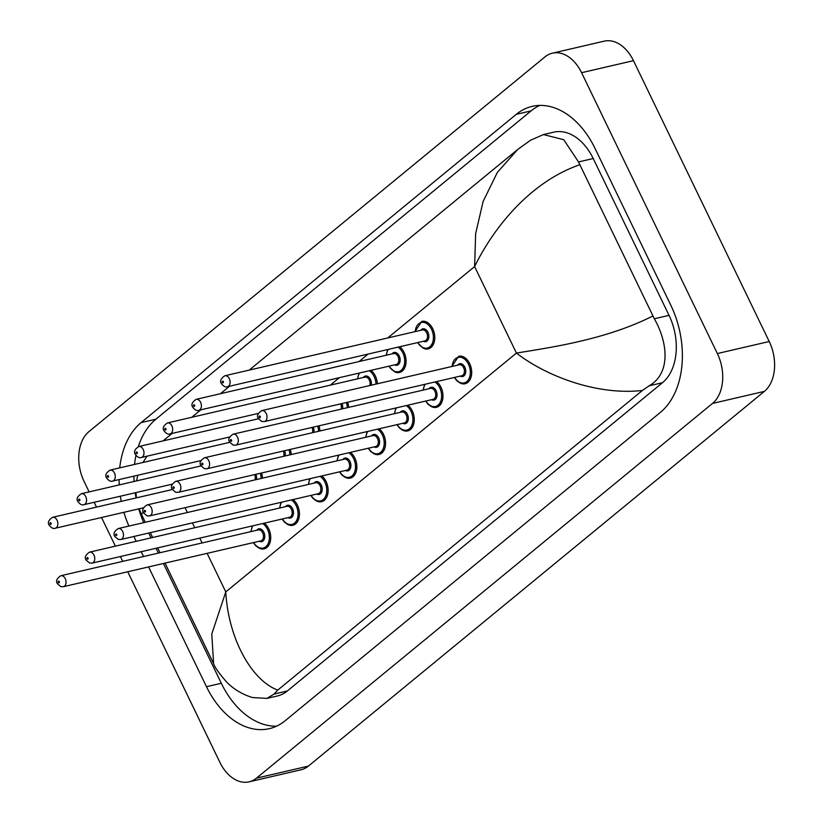<?xml version="1.0" encoding="UTF-8"?>
<svg xmlns="http://www.w3.org/2000/svg" width="823" height="823" viewBox="0 0 823 823"><rect width="100%" height="100%" fill="white"/><g stroke="black" fill="none" stroke-linecap="round" stroke-linejoin="round"><path stroke-width="1.23" d="M403.918 430.717A14.073 9.506 -103.1 0 0 407.663 430.933A14.073 9.506 -103.1 0 0 412.251 410.831A14.073 9.506 -103.1 0 0 412.21 410.749A14.073 9.506 76.9 0 1 407.622 430.851L408.681 430.604M432.62 407.128A14.073 9.506 -103.1 0 0 436.365 407.344A14.073 9.506 -103.1 0 0 440.963 387.242A14.073 9.506 -103.1 0 0 440.922 387.16A14.073 9.506 76.9 0 1 436.334 407.262L437.394 407.015M424.431 348.695A14.073 9.506 -103.1 0 0 428.176 348.901A14.073 9.506 -103.1 0 0 432.764 328.809A14.073 9.506 -103.1 0 0 432.733 328.727A14.073 9.506 76.9 0 1 428.135 348.818L423.259 348.263L417.456 342.625M395.719 372.284A14.073 9.506 -103.1 0 0 399.464 372.49A14.073 9.506 -103.1 0 0 404.062 352.398A14.073 9.506 -103.1 0 0 404.021 352.316A14.073 9.506 76.9 0 1 399.433 372.408L394.556 371.852L388.754 366.214M377.346 383.785A14.073 9.506 -103.1 0 0 375.35 375.988A14.073 9.506 -103.1 0 0 375.309 375.905A14.073 9.506 76.9 0 1 377.304 383.796M461.333 383.539A14.073 9.506 -103.1 0 0 465.077 383.755A14.073 9.506 -103.1 0 0 469.676 363.653A14.073 9.506 -103.1 0 0 469.635 363.571A14.073 9.506 76.9 0 1 465.036 383.672L466.096 383.425M289.079 525.084A14.073 9.506 -103.1 0 0 292.823 525.29A14.073 9.506 -103.1 0 0 297.422 505.199A14.073 9.506 -103.1 0 0 297.381 505.116A14.073 9.506 76.9 0 1 292.782 525.208L293.842 524.961M317.791 501.495A14.073 9.506 -103.1 0 0 321.536 501.701A14.073 9.506 -103.1 0 0 326.124 481.609A14.073 9.506 -103.1 0 0 326.083 481.527M346.493 477.906A14.073 9.506 -103.1 0 0 350.248 478.112A14.073 9.506 -103.1 0 0 354.836 458.01A14.073 9.506 -103.1 0 0 354.795 457.927A14.073 9.506 76.9 0 1 350.207 478.029L351.267 477.782M375.206 454.306A14.073 9.506 -103.1 0 0 378.95 454.522A14.073 9.506 -103.1 0 0 383.549 434.421A14.073 9.506 -103.1 0 0 383.508 434.338A14.073 9.506 76.9 0 1 378.909 454.44L379.969 454.193M260.366 548.674A14.073 9.506 -103.1 0 0 264.121 548.879A14.073 9.506 -103.1 0 0 268.709 528.788A14.073 9.506 -103.1 0 0 268.668 528.705A14.073 9.506 76.9 0 1 264.08 548.797L265.14 548.55M319.931 430.974A14.073 9.506 -103.1 0 0 318.985 425.82A14.073 9.506 76.9 0 1 319.89 430.974M291.219 454.563A14.073 9.506 -103.1 0 0 290.282 449.409A14.073 9.506 76.9 0 1 291.188 454.563M262.506 478.153A14.073 9.506 -103.1 0 0 261.57 472.999A14.073 9.506 76.9 0 1 262.475 478.163M348.633 407.385A14.073 9.506 -103.1 0 0 347.697 402.231M89.141 491.897L84.111 481.486A37.529 25.348 76.9 0 1 88.956 431.612L544.98 56.89A37.529 25.348 76.9 0 1 552.377 53.186L604.257 41.15A37.529 25.348 76.9 0 1 633.463 60.676L769.227 341.514A37.529 25.348 76.9 0 1 764.382 391.388L308.358 766.11A37.529 25.348 76.9 0 1 300.961 769.814L249.081 781.85A37.529 25.348 76.9 0 1 219.875 762.324L127.75 571.759M552.377 53.186A37.529 25.348 76.9 0 1 581.583 72.712L717.347 353.551A37.529 25.348 76.9 0 1 712.502 403.435L256.478 778.147A37.529 25.348 76.9 0 1 249.081 781.85M122.72 561.368L120.384 556.543M115.364 546.143L101.517 517.502M96.497 507.112L94.161 502.287M133.861 536.483L136.196 541.318M141.217 551.708L143.552 556.533M148.582 566.924L206.48 686.701A80.675 54.503 -103.1 0 0 269.286 728.674A80.675 54.503 -103.1 0 0 285.19 720.701L660.365 412.416A80.675 54.503 -103.1 0 0 670.796 305.179L594.978 148.335A80.675 54.503 -103.1 0 0 532.172 106.362A80.675 54.503 -103.1 0 0 516.268 114.335L141.083 422.621A80.675 54.503 -103.1 0 0 119.716 467.876M119.088 479.572A80.675 54.503 -103.1 0 0 119.222 484.912M120.353 496.207A80.675 54.503 -103.1 0 0 121.238 501.372M123.903 512.317A80.675 54.503 -103.1 0 0 128.913 526.072M163.407 563.488L221.305 683.265A80.675 54.503 -103.1 0 0 276.518 726.184M148.685 533.047L151.021 537.872M156.041 548.262L158.376 553.097M539.765 105.416A80.675 54.503 -103.1 0 0 531.092 110.889L155.907 419.185A80.675 54.503 -103.1 0 0 138.295 446.663M135.96 455.479A80.675 54.503 -103.1 0 0 134.53 464.429M133.912 476.136A80.675 54.503 -103.1 0 0 134.046 481.476M135.178 492.771A80.675 54.503 -103.1 0 0 136.062 497.936M138.727 508.871A80.675 54.503 -103.1 0 0 143.737 522.636M266.981 698.398L277.32 695.991A50.656 34.227 -103.1 0 0 287.309 690.991L662.484 382.705A50.656 34.227 -103.1 0 0 669.037 315.363L593.218 158.52A50.656 34.227 -103.1 0 0 553.776 132.164L543.437 134.561L563.734 139.704L578.518 161.936L654.336 318.779C667.546 341.802 671.362 372.984 649.203 385.781L642.413 390.462C597.549 395.585 546.739 376.533 516.433 353.077C550.875 347.419 605.944 339.693 652.855 315.991M579.752 164.765C529.796 182.068 493.389 228.146 474.614 266.57L475.643 233.588L483.142 201.409L497.37 172.367L517.801 149.395L530.506 140.249L543.437 134.571M165.032 563.107L213.599 663.585L211.789 633.957L225.78 591.912C228.218 638.031 251.313 680.271 277.742 690.106L642.413 390.462M277.742 690.106L274.018 694.067L266.981 698.388L252.496 697.544C242.6 694.53 234.071 689.479 226.922 682.39C218.856 673.101 214.412 666.836 213.599 663.585M143.233 512.194L141.463 514.365L145.29 522.276M264.327 523.14A14.073 9.506 76.9 0 1 268.668 528.705M253.69 542.542A13.137 8.878 -103.1 0 0 266.21 546.359A13.137 8.878 -103.1 0 0 267.475 529.282A13.137 8.878 -103.1 0 0 262.63 523.541M252.908 525.794A13.137 8.878 -103.1 0 0 251.138 531.576M256.725 530.279A6.563 4.434 76.9 0 1 263.854 532.265A6.563 4.434 76.9 0 1 264.09 539.61A6.563 4.434 76.9 0 1 259.266 541.246M260.819 540.886A5.627 3.806 -103.1 0 0 262.66 532.851A5.627 3.806 -103.1 0 0 258.278 529.919L60.861 575.719A5.627 3.806 76.9 0 1 65.243 578.651A5.627 3.806 76.9 0 1 63.412 586.686L260.819 540.886M59.287 581.563A0.936 0.638 -103.1 0 0 58.248 582.417A0.936 0.638 -103.1 0 0 59.287 581.563M261.158 478.461A13.137 8.878 -103.1 0 0 260.263 473.297M57.054 520.208A5.627 3.806 76.9 0 1 55.213 528.253C53.454 529.035 51.448 528.027 49.205 525.239C47.405 522.646 48.557 520.002 52.672 517.286A5.627 3.806 76.9 0 1 57.054 520.208M50.059 523.973A0.936 0.638 -103.1 0 0 51.098 523.119A0.936 0.638 -103.1 0 0 50.059 523.973M254.996 479.891A5.627 3.806 -103.1 0 0 254.564 474.624M255.881 474.315A6.563 4.434 76.9 0 1 256.447 479.562M293.039 499.551A14.073 9.506 76.9 0 1 297.381 505.116M282.392 518.953A13.137 8.878 -103.1 0 0 294.912 522.77A13.137 8.878 -103.1 0 0 296.187 505.692A13.137 8.878 -103.1 0 0 291.332 499.952M281.62 502.205A13.137 8.878 -103.1 0 0 279.851 507.986M285.437 506.69A6.563 4.434 76.9 0 1 292.556 508.676A6.563 4.434 76.9 0 1 292.793 516.021A6.563 4.434 76.9 0 1 287.978 517.657M289.531 517.297A5.627 3.806 -103.1 0 0 291.373 509.262A5.627 3.806 -103.1 0 0 286.99 506.33L89.573 552.13A5.627 3.806 76.9 0 1 93.956 555.062A5.627 3.806 76.9 0 1 92.114 563.097L289.531 517.297M87.999 557.973A0.936 0.638 -103.1 0 0 86.96 558.817A0.936 0.638 -103.1 0 0 87.999 557.973M321.752 475.961A14.073 9.506 76.9 0 1 326.093 481.527A14.073 9.506 76.9 0 1 321.495 501.619L322.554 501.372M311.104 495.364A13.137 8.878 -103.1 0 0 323.624 499.18A13.137 8.878 -103.1 0 0 324.9 482.103A13.137 8.878 -103.1 0 0 320.044 476.352M310.333 478.616A13.137 8.878 -103.1 0 0 308.563 484.397M314.139 483.101A6.563 4.434 76.9 0 1 321.268 485.086A6.563 4.434 76.9 0 1 321.505 492.432A6.563 4.434 76.9 0 1 316.69 494.067M318.244 493.707A5.627 3.806 -103.1 0 0 320.075 485.663A5.627 3.806 -103.1 0 0 315.693 482.741L118.286 528.541A5.627 3.806 76.9 0 1 122.668 531.473A5.627 3.806 76.9 0 1 120.827 539.507L318.244 493.707M116.701 534.384A0.936 0.638 -103.1 0 0 115.673 535.228A0.936 0.638 -103.1 0 0 116.701 534.384M350.454 452.372A14.073 9.506 76.9 0 1 354.795 457.927M339.817 471.774A13.137 8.878 -103.1 0 0 352.337 475.591A13.137 8.878 -103.1 0 0 353.602 458.514A13.137 8.878 -103.1 0 0 348.757 452.763M339.035 455.026A13.137 8.878 -103.1 0 0 337.265 460.808M342.852 459.512A6.563 4.434 76.9 0 1 349.981 461.497A6.563 4.434 76.9 0 1 350.217 468.832A6.563 4.434 76.9 0 1 345.393 470.478M346.946 470.118A5.627 3.806 -103.1 0 0 348.787 462.073A5.627 3.806 -103.1 0 0 344.405 459.152L146.988 504.952A5.627 3.806 76.9 0 1 151.37 507.884A5.627 3.806 76.9 0 1 149.539 515.918L346.946 470.118M145.414 510.795A0.936 0.638 -103.1 0 0 144.375 511.639A0.936 0.638 -103.1 0 0 145.414 510.795M379.166 428.783A14.073 9.506 76.9 0 1 383.508 434.338M368.519 448.185A13.137 8.878 -103.1 0 0 381.039 452.002A13.137 8.878 -103.1 0 0 382.314 434.925A13.137 8.878 -103.1 0 0 377.459 429.174M367.747 431.427A13.137 8.878 -103.1 0 0 365.978 437.219M371.564 435.923A6.563 4.434 76.9 0 1 378.683 437.908A6.563 4.434 76.9 0 1 378.919 445.243A6.563 4.434 76.9 0 1 374.105 446.889M375.658 446.529A5.627 3.806 -103.1 0 0 377.49 438.484A5.627 3.806 -103.1 0 0 373.117 435.562L175.7 481.362A5.627 3.806 76.9 0 1 180.083 484.294A5.627 3.806 76.9 0 1 178.241 492.329L375.658 446.529M174.126 487.206A0.936 0.638 -103.1 0 0 173.087 488.049A0.936 0.638 -103.1 0 0 174.126 487.206M289.871 454.872A13.137 8.878 -103.1 0 0 288.966 449.708M85.767 496.619A5.627 3.806 76.9 0 1 83.925 504.664C82.166 505.445 80.16 504.437 77.907 501.649C76.117 499.057 77.269 496.413 81.384 493.697A5.627 3.806 76.9 0 1 85.767 496.619M78.761 500.384A0.936 0.638 -103.1 0 0 79.8 499.53A0.936 0.638 -103.1 0 0 78.761 500.384M283.698 456.302A5.627 3.806 -103.1 0 0 283.277 451.035M284.583 450.726A6.563 4.434 76.9 0 1 285.149 455.963M318.573 431.283A13.137 8.878 -103.1 0 0 317.678 426.119M114.469 473.03A5.627 3.806 76.9 0 1 112.638 481.074C110.879 481.856 108.873 480.848 106.62 478.05C104.819 475.468 105.982 472.824 110.087 470.108A5.627 3.806 76.9 0 1 114.469 473.03M107.474 476.795A0.936 0.638 -103.1 0 0 108.513 475.941A0.936 0.638 -103.1 0 0 107.474 476.795M312.411 432.713A5.627 3.806 -103.1 0 0 311.979 427.446M313.296 427.137A6.563 4.434 76.9 0 1 313.861 432.373M347.687 402.231A14.073 9.506 76.9 0 1 348.602 407.385M347.285 407.694A13.137 8.878 -103.1 0 0 346.39 402.529M143.181 449.44A5.627 3.806 76.9 0 1 141.34 457.485C139.581 458.267 137.575 457.259 135.332 454.461C133.532 451.878 134.684 449.235 138.799 446.519A5.627 3.806 76.9 0 1 143.181 449.44M136.186 453.206A0.936 0.638 -103.1 0 0 137.225 452.352A0.936 0.638 -103.1 0 0 136.186 453.206M341.123 409.124A5.627 3.806 -103.1 0 0 340.691 403.846M341.998 403.548A6.563 4.434 76.9 0 1 342.563 408.784M185.052 507.678L187.387 512.503M192.417 522.903L194.753 527.728M199.773 538.119L202.108 542.954M207.129 553.344L225.78 591.912L516.433 353.077L474.614 266.57L387.715 337.975M368.118 354.075L359.003 361.564M339.405 377.664L330.301 385.154M712.502 403.435L764.382 391.388M717.347 353.551L769.227 341.514M581.583 72.712L633.463 60.676M256.478 778.147L308.358 766.11M221.305 683.265L206.48 686.701M155.907 419.185L141.083 422.621M531.092 110.889L516.268 114.335M593.218 158.52L578.518 161.936M669.037 315.363L654.336 318.779M662.484 382.705L649.203 385.781M287.309 690.991L274.018 694.067M407.869 405.194A14.073 9.506 76.9 0 1 412.21 410.749M397.231 424.596A13.137 8.878 -103.1 0 0 409.751 428.413A13.137 8.878 -103.1 0 0 411.027 411.335A13.137 8.878 -103.1 0 0 406.171 405.585M396.449 407.838A13.137 8.878 -103.1 0 0 394.69 413.63M400.266 412.333A6.563 4.434 76.9 0 1 407.395 414.319A6.563 4.434 76.9 0 1 407.632 421.654A6.563 4.434 76.9 0 1 402.817 423.3M404.371 422.94A5.627 3.806 -103.1 0 0 406.202 414.895A5.627 3.806 -103.1 0 0 401.819 411.973L204.413 457.773A5.627 3.806 76.9 0 1 208.795 460.705A5.627 3.806 76.9 0 1 206.954 468.74L404.371 422.94M202.828 463.606A0.936 0.638 -103.1 0 0 201.789 464.46A0.936 0.638 -103.1 0 0 202.828 463.606M436.581 381.605A14.073 9.506 76.9 0 1 440.922 387.16M425.944 400.996A13.137 8.878 -103.1 0 0 438.464 404.823A13.137 8.878 -103.1 0 0 439.729 387.746A13.137 8.878 -103.1 0 0 434.883 381.995M425.162 384.248A13.137 8.878 -103.1 0 0 423.392 390.03M428.978 388.744A6.563 4.434 76.9 0 1 436.108 390.73A6.563 4.434 76.9 0 1 436.334 398.065A6.563 4.434 76.9 0 1 431.519 399.711M433.073 399.35A5.627 3.806 -103.1 0 0 434.914 391.306A5.627 3.806 -103.1 0 0 430.532 388.384L233.115 434.184A5.627 3.806 76.9 0 1 237.497 437.106A5.627 3.806 76.9 0 1 235.666 445.15L433.073 399.35M231.541 440.017A0.936 0.638 -103.1 0 0 230.502 440.871A0.936 0.638 -103.1 0 0 231.541 440.017M451.817 366.513L458.678 356.256A14.073 9.506 76.9 0 1 469.635 363.571M454.646 377.407A13.137 8.878 -103.1 0 0 467.166 381.234A13.137 8.878 -103.1 0 0 468.441 364.157A13.137 8.878 -103.1 0 0 458.74 357.223A13.137 8.878 -103.1 0 0 452.105 366.441M457.691 365.145A6.563 4.434 76.9 0 1 464.81 367.14A6.563 4.434 76.9 0 1 465.046 374.475A6.563 4.434 76.9 0 1 460.232 376.111M461.785 375.751A5.627 3.806 -103.1 0 0 463.616 367.716A5.627 3.806 -103.1 0 0 459.234 364.784L261.827 410.595A5.627 3.806 76.9 0 1 266.21 413.516A5.627 3.806 76.9 0 1 264.368 421.561L461.785 375.751M260.253 416.428A0.936 0.638 -103.1 0 0 259.214 417.282A0.936 0.638 -103.1 0 0 260.253 416.428M375.998 384.104A13.137 8.878 -103.1 0 0 374.115 376.492A13.137 8.878 -103.1 0 0 369.27 370.741M363.365 377.479A6.563 4.434 76.9 0 1 370.494 379.465A6.563 4.434 76.9 0 1 371.276 385.195M369.825 385.534A5.627 3.806 -103.1 0 0 369.301 380.051A5.627 3.806 -103.1 0 0 364.918 377.119L167.511 422.919A5.627 3.806 76.9 0 1 171.884 425.851A5.627 3.806 76.9 0 1 170.052 433.886C168.293 434.678 166.287 433.67 164.034 430.871C162.234 428.289 163.396 425.645 167.511 422.919M164.888 429.616A0.936 0.638 -103.1 0 0 165.927 428.762A0.936 0.638 -103.1 0 0 164.888 429.616M370.967 370.34A14.073 9.506 76.9 0 1 375.309 375.905M359.548 372.994A13.137 8.878 -103.1 0 0 357.779 378.775M389.032 366.153A13.137 8.878 -103.1 0 0 401.552 369.98A13.137 8.878 -103.1 0 0 402.828 352.892A13.137 8.878 -103.1 0 0 397.982 347.152M392.077 353.89A6.563 4.434 76.9 0 1 399.196 355.875A6.563 4.434 76.9 0 1 399.433 363.221A6.563 4.434 76.9 0 1 394.618 364.856M198.765 410.296L396.172 364.496A5.627 3.806 -103.1 0 0 398.013 356.462A5.627 3.806 -103.1 0 0 393.631 353.53L196.213 399.33A5.627 3.806 76.9 0 1 200.596 402.262A5.627 3.806 76.9 0 1 198.765 410.296C197.006 411.089 195 410.08 192.747 407.282C190.946 404.7 192.098 402.056 196.213 399.33M193.6 406.027A0.936 0.638 -103.1 0 0 194.639 405.173A0.936 0.638 -103.1 0 0 193.6 406.027M399.68 346.75A14.073 9.506 76.9 0 1 404.021 352.316M388.261 349.405A13.137 8.878 -103.1 0 0 386.491 355.186M417.745 342.563A13.137 8.878 -103.1 0 0 430.264 346.39A13.137 8.878 -103.1 0 0 431.54 329.303A13.137 8.878 -103.1 0 0 421.839 322.379A13.137 8.878 -103.1 0 0 415.204 331.597M420.779 330.301A6.563 4.434 76.9 0 1 427.909 332.286A6.563 4.434 76.9 0 1 428.145 339.632A6.563 4.434 76.9 0 1 423.331 341.267M227.467 386.707L424.884 340.907A5.627 3.806 -103.1 0 0 426.715 332.873A5.627 3.806 -103.1 0 0 422.333 329.941L224.926 375.741A5.627 3.806 76.9 0 1 229.308 378.673A5.627 3.806 76.9 0 1 227.467 386.707C225.708 387.499 223.702 386.491 221.459 383.693C219.659 381.111 220.811 378.457 224.926 375.741M222.313 382.438A0.936 0.638 -103.1 0 0 223.342 381.584A0.936 0.638 -103.1 0 0 222.313 382.438M414.915 331.659L421.777 321.402A14.073 9.506 76.9 0 1 432.733 328.727M252.342 525.918L250.861 531.637M60.861 575.719C56.756 578.435 55.594 581.089 57.394 583.672L60.861 586.634L63.412 586.686M253.402 542.604L255.768 545.772L259.194 548.231L264.08 548.797M55.213 528.253L143.49 507.77M52.672 517.286L172.336 489.52M281.055 502.328L279.563 508.048M89.573 552.13C85.458 554.846 84.306 557.5 86.106 560.082L89.573 563.035L92.114 563.097M282.114 519.015L284.48 522.183L287.896 524.642L292.782 525.208M309.767 478.739L308.275 484.459M118.286 528.541C114.171 531.257 113.018 533.911 114.819 536.493L118.275 539.446L120.827 539.507M310.816 495.425L313.182 498.594L316.608 501.053L321.495 501.619M338.469 455.15L336.988 460.87M146.988 504.952C142.883 507.668 141.721 510.322 143.521 512.904L146.988 515.856L149.539 515.918M339.529 471.836L341.895 475.005L345.321 477.463L350.207 478.029M367.181 431.561L365.69 437.28M175.7 481.362C171.585 484.078 170.433 486.732 172.233 489.315L175.7 492.267L178.241 492.329M368.241 448.247L370.607 451.416L374.023 453.874L378.909 454.44M83.925 504.664L172.202 484.181M81.384 493.697L201.049 465.931M112.638 481.074L200.905 460.592M110.087 470.108L229.751 442.342M141.34 457.485L229.617 437.003M138.799 446.519L258.463 418.753M163.057 440.881L172.172 433.402M191.769 417.292L200.874 409.813M220.471 393.703L229.586 386.224M249.184 370.113L517.801 149.395M150.311 532.666L152.646 537.501M157.666 547.892L160.001 552.717M141.463 514.365L139.128 508.779M136.423 497.853L135.918 492.596M136.567 480.889L137.78 475.241M142.945 462.485L147.039 456.158M395.894 407.971L394.402 413.691M204.413 457.773C200.298 460.489 199.145 463.143 200.935 465.725L204.402 468.678L206.954 468.74M396.943 424.658L399.309 427.826L402.735 430.285L407.622 430.851M424.596 384.382L423.115 390.102M233.115 434.184C229.01 436.9 227.848 439.554 229.648 442.136L233.115 445.089L235.666 445.15M425.656 401.068L428.022 404.237L431.437 406.696L436.334 407.262M261.827 410.595C257.712 413.311 256.56 415.954 258.36 418.547L261.827 421.499L264.368 421.561M454.368 377.479L456.734 380.648L460.15 383.106L465.036 383.672M170.052 433.886L258.319 413.413M358.982 373.128L357.501 378.847M399.433 372.408L400.482 372.161M387.695 349.538L386.213 355.248M428.135 348.818L429.195 348.571"/></g></svg>
